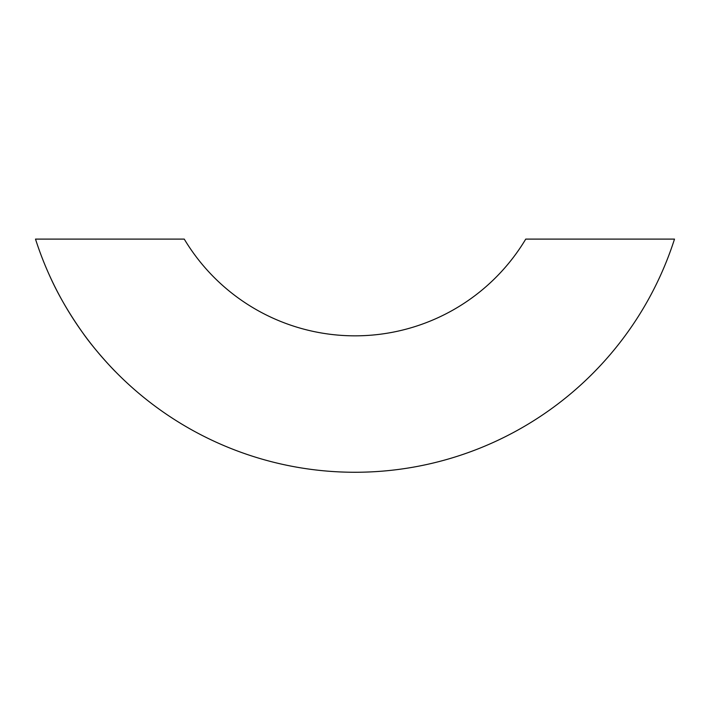 <?xml version="1.0" encoding="UTF-8"?>
<svg xmlns="http://www.w3.org/2000/svg" width="710" height="710" viewBox="0 0 710 710"><rect width="100%" height="100%" fill="white"/><g stroke="black" fill="none" stroke-linecap="round" stroke-linejoin="round"><path stroke-width="1.06" d="M49.904 276.314C58.114 294.597 68.968 313.305 82.466 332.422C94.528 349.915 114.381 370.815 115.499 371.703L111.674 367.736M598.326 367.745L594.501 371.703L598.326 367.736M35.5 239.101A335.484 335.484 0 0 0 674.5 239.101L525.746 239.101A199.057 199.057 0 0 1 184.254 239.101L35.5 239.101"/></g></svg>
